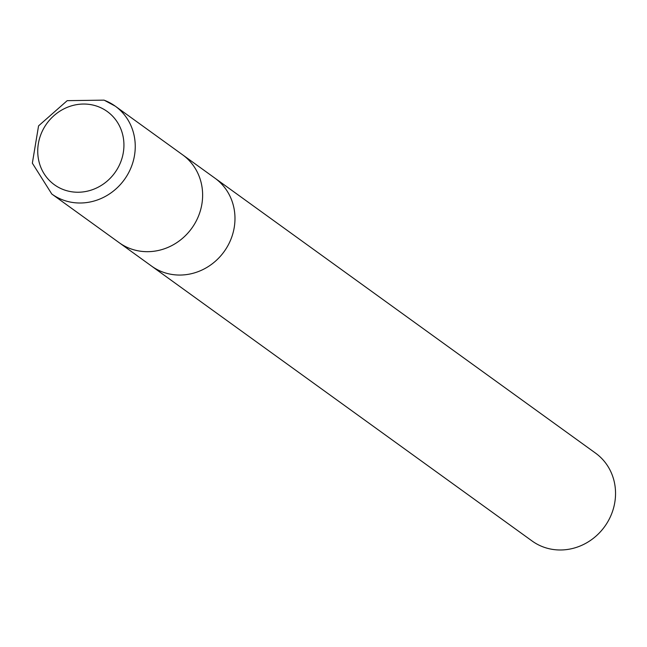 <?xml version="1.0" encoding="UTF-8"?>
<svg xmlns="http://www.w3.org/2000/svg" width="647" height="647" viewBox="0 0 647 647"><rect width="100%" height="100%" fill="white"/><g stroke="black" fill="none" stroke-linecap="round" stroke-linejoin="round"><path stroke-width="0.97" d="M118.943 242.52A54.194 50.385 -54.2 0 0 119.177 242.69L151.519 266.054A54.194 50.385 -54.2 0 0 162.421 271.926A54.194 50.385 -54.2 0 0 227.687 246.022A54.194 50.385 -54.2 0 0 214.99 178.2A54.194 50.385 -54.2 0 0 214.755 178.03M151.285 265.885A54.194 50.385 -54.2 0 0 151.519 266.063A54.194 50.385 -54.2 0 0 162.421 271.926A54.194 50.385 -54.2 0 0 227.687 246.022A54.194 50.385 -54.2 0 0 214.99 178.2L182.648 154.835A54.194 50.385 -54.2 0 1 195.337 222.657A54.194 50.385 -54.2 0 1 130.079 248.553A54.194 50.385 -54.2 0 1 119.177 242.69A54.194 50.385 -54.2 0 0 130.079 248.561A54.194 50.385 -54.2 0 0 195.337 222.657A54.194 50.385 -54.2 0 0 182.648 154.835A54.194 50.385 -54.2 0 0 182.414 154.665M151.519 266.063L532.085 540.989A54.194 50.385 -54.2 0 0 542.995 546.861A54.194 50.385 -54.2 0 0 608.253 520.956A54.194 50.385 -54.2 0 0 595.555 453.135L214.99 178.2M238.719 195.354L239.236 195.718M119.177 242.69L51.792 194.019A54.194 50.385 -54.2 0 0 62.702 199.883A54.194 50.385 -54.2 0 0 127.96 173.978A54.194 50.385 -54.2 0 0 115.263 106.157L115.263 106.157A54.194 50.385 -54.2 0 0 104.361 100.293M63.479 189.636A45.161 41.99 -54.2 0 0 120.285 163.068A45.161 41.99 -54.2 0 0 98.19 106.642A45.161 41.99 -54.2 0 0 41.384 133.209A45.161 41.99 -54.2 0 0 63.479 189.636M182.648 154.835L115.263 106.157L104.086 100.139L67.207 100.657L38.561 125.874L32.35 163.181L51.792 194.019"/></g></svg>
